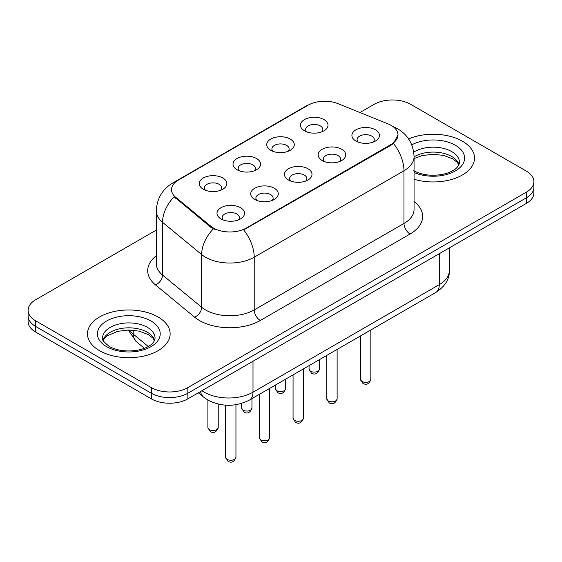 <?xml version="1.0" encoding="UTF-8"?>
<svg xmlns="http://www.w3.org/2000/svg" width="562" height="562" viewBox="0 0 562 562"><rect width="100%" height="100%" fill="white"/><g stroke="black" fill="none" stroke-linecap="round" stroke-linejoin="round"><path stroke-width="0.84" d="M270.772 150.3L270.772 150.3A13.776 7.952 180 0 1 270.772 139.053A13.776 7.952 180 0 1 290.252 139.053A13.776 7.952 180 0 1 290.252 150.3A13.776 7.952 180 0 1 270.772 150.3M287.997 151.354A8.613 4.974 0 0 0 289.121 148.888A8.613 4.974 0 0 0 286.599 145.375A8.613 4.974 0 0 0 277.221 144.301A8.613 4.974 0 0 0 271.903 148.888A8.613 4.974 0 0 0 273.034 151.354M237.045 169.766L237.045 169.766A13.776 7.952 180 0 1 237.045 158.519A13.776 7.952 180 0 1 256.525 158.519A13.776 7.952 180 0 1 256.525 169.766A13.776 7.952 180 0 1 237.045 169.766M254.27 170.82A8.613 4.974 0 0 0 255.394 168.361A8.613 4.974 0 0 0 252.872 164.849A8.613 4.974 0 0 0 243.494 163.774A8.613 4.974 0 0 0 238.176 168.361A8.613 4.974 0 0 0 239.307 170.82M203.318 189.239L203.318 189.239A13.776 7.952 180 0 1 203.318 177.992A13.776 7.952 180 0 1 222.805 177.992A13.776 7.952 180 0 1 222.805 189.239A13.776 7.952 180 0 1 203.318 189.239M220.543 190.293A8.613 4.974 0 0 0 221.674 187.834A8.613 4.974 0 0 0 219.152 184.322A8.613 4.974 0 0 0 209.767 183.24A8.613 4.974 0 0 0 204.449 187.834A8.613 4.974 0 0 0 205.58 190.293M304.499 130.827L304.499 130.827A13.776 7.952 180 0 1 304.499 119.58A13.776 7.952 180 0 1 323.979 119.58A13.776 7.952 180 0 1 323.979 130.827A13.776 7.952 180 0 1 304.499 130.827M321.717 131.88A8.613 4.974 0 0 0 322.848 129.422A8.613 4.974 0 0 0 320.326 125.902A8.613 4.974 0 0 0 310.948 124.827A8.613 4.974 0 0 0 305.63 129.422A8.613 4.974 0 0 0 306.761 131.88M322.216 160.521L322.216 160.521A13.776 7.952 180 0 1 322.216 149.274A13.776 7.952 180 0 1 341.696 149.274A13.776 7.952 180 0 1 341.696 160.521A13.776 7.952 180 0 1 322.216 160.521M339.434 161.582A8.613 4.974 0 0 0 340.565 159.116A8.613 4.974 0 0 0 338.043 155.604A8.613 4.974 0 0 0 328.658 154.529A8.613 4.974 0 0 0 323.347 159.116A8.613 4.974 0 0 0 324.471 161.582M288.489 179.995L288.489 179.995A13.776 7.952 180 0 1 288.489 168.748A13.776 7.952 180 0 1 307.969 168.748A13.776 7.952 180 0 1 307.969 179.995A13.776 7.952 180 0 1 288.489 179.995M305.707 181.048A8.613 4.974 0 0 0 306.838 178.59A8.613 4.974 0 0 0 304.316 175.077A8.613 4.974 0 0 0 294.931 173.995A8.613 4.974 0 0 0 289.62 178.59A8.613 4.974 0 0 0 290.751 181.048M254.762 199.468L254.762 199.468A13.776 7.952 180 0 1 254.762 188.221A13.776 7.952 180 0 1 274.242 188.221A13.776 7.952 180 0 1 274.242 199.468A13.776 7.952 180 0 1 254.762 199.468M271.98 200.522A8.613 4.974 0 0 0 273.111 198.063A8.613 4.974 0 0 0 270.589 194.55A8.613 4.974 0 0 0 261.211 193.468A8.613 4.974 0 0 0 255.893 198.063A8.613 4.974 0 0 0 257.024 200.522M221.035 218.941L221.035 218.941A13.776 7.952 180 0 1 221.035 207.694A13.776 7.952 180 0 1 240.515 207.694A13.776 7.952 180 0 1 240.515 218.941A13.776 7.952 180 0 1 221.035 218.941M238.26 219.995A8.613 4.974 0 0 0 239.384 217.536A8.613 4.974 0 0 0 236.862 214.017A8.613 4.974 0 0 0 227.484 212.942A8.613 4.974 0 0 0 222.166 217.536A8.613 4.974 0 0 0 223.297 219.995M355.943 141.055L355.943 141.055A13.776 7.952 180 0 1 355.943 129.808A13.776 7.952 180 0 1 375.423 129.808A13.776 7.952 180 0 1 375.423 141.055A13.776 7.952 180 0 1 355.943 141.055M373.161 142.109A8.613 4.974 0 0 0 374.292 139.65A8.613 4.974 0 0 0 371.77 136.13A8.613 4.974 0 0 0 362.385 135.056A8.613 4.974 0 0 0 357.074 139.65A8.613 4.974 0 0 0 358.198 142.109M388.082 123.907A23.246 13.418 180 0 1 391.187 125.41A23.246 13.418 180 0 1 397.994 134.901A23.246 13.418 180 0 1 391.187 144.392L246.297 228.046A23.246 13.418 180 0 1 210.82 226.247L175.723 197.311A23.246 13.418 180 0 1 171.515 189.612A23.246 13.418 180 0 1 178.33 180.121L308.187 105.15A23.246 13.418 180 0 1 337.959 103.647L388.082 123.907M462.414 141.231A41.328 23.857 0 0 0 408.602 138.926A41.328 23.857 0 0 1 462.414 141.231A41.328 23.857 0 0 1 474.518 158.098A41.328 23.857 0 0 0 462.414 141.231M158.027 316.968A41.328 23.857 0 0 0 112.99 311.791A41.328 23.857 0 0 0 87.482 333.835A41.328 23.857 0 0 0 99.586 350.709A41.328 23.857 0 0 0 144.624 355.879A41.328 23.857 0 0 0 170.131 333.835A41.328 23.857 0 0 0 158.027 316.968A41.328 23.857 0 0 0 112.99 311.791A41.328 23.857 0 0 0 87.482 333.835A41.328 23.857 0 0 0 99.586 350.709A41.328 23.857 0 0 0 144.624 355.879A41.328 23.857 0 0 0 170.131 333.835A41.328 23.857 0 0 0 158.027 316.968M397.994 134.901L393.442 143.451L391.187 145.08L243.683 229.907A30.13 17.394 60 0 1 254.214 257.213A34.437 19.881 180 0 1 205.509 257.213A34.437 19.881 180 0 1 201.653 254.558L162.544 222.313A34.437 19.881 180 0 1 156.313 210.905L156.313 263.627A34.437 19.881 0 0 0 162.544 275.036L201.653 307.281A34.437 19.881 0 0 0 205.509 309.936A34.437 19.881 0 0 0 254.214 309.936L403.973 223.472A34.437 19.881 0 0 0 414.061 209.415L414.061 156.693A34.437 19.881 180 0 1 403.973 170.75A30.13 17.394 -120 0 0 393.442 143.451M156.313 230.09L35.666 299.743A25.831 14.914 0 0 0 28.1 310.287L28.1 321.534A25.831 14.914 0 0 0 35.666 332.079L151.333 398.858L151.333 393.238A25.831 14.914 0 0 0 187.856 393.238L526.334 197.817A25.831 14.914 0 0 0 533.9 187.272A25.831 14.914 0 0 1 526.334 197.817L187.856 393.238A25.831 14.914 0 0 1 151.333 393.238L35.666 326.459L151.333 393.238L151.333 387.611A25.831 14.914 0 0 0 187.856 387.611L526.334 192.19A25.831 14.914 0 0 0 533.9 181.652A25.831 14.914 0 0 0 526.334 171.108L410.667 104.328A25.831 14.914 0 0 0 374.144 104.328L359.933 112.526M28.1 315.914A25.831 14.914 0 0 0 35.666 326.459A25.831 14.914 0 0 1 28.1 315.914M216.04 229.907L210.82 227.266L174.157 196.742A30.13 20.155 129.5 0 0 162.544 222.313L162.544 275.036A8.613 5.76 -50.5 0 1 155.491 284.913A43.049 24.854 180 0 1 156.313 255.745M414.061 179.25A41.328 23.857 0 0 0 474.518 158.098A41.328 23.857 0 0 1 414.061 179.25M28.1 310.287A25.831 14.914 0 0 0 35.666 320.832L151.333 387.611M151.333 398.858A25.831 14.914 0 0 0 187.856 398.858L526.334 203.444A25.831 14.914 0 0 0 533.9 192.899L533.9 181.652M246.297 228.046L246.297 228.734M210.82 226.247L210.82 227.266M175.723 197.311L175.723 198.33M391.187 144.392L391.187 145.08M260.304 320.481A8.613 4.974 60 0 1 254.214 309.936L254.214 257.213L403.973 170.75L403.973 223.472A8.613 4.974 60 0 0 410.056 234.017L260.304 320.481A43.049 24.854 180 0 1 199.426 320.481A43.049 24.854 180 0 1 194.6 317.165L155.491 284.913M414.061 156.693C413.477 144.308 408.033 135.028 397.734 128.839L393.386 126.724A30.13 14.113 112 0 0 392.978 126.569M175.766 181.877A30.13 17.394 -120 0 0 172.639 183.057C162.341 189.239 156.896 198.527 156.313 210.905M172.639 183.057L305.651 106.26A30.13 17.394 60 0 1 307.934 105.291M213.391 228.867A30.13 20.155 129.5 0 0 201.653 254.558L201.653 307.281A8.613 5.76 -50.5 0 1 194.6 317.165M414.061 201.533A43.049 24.854 180 0 1 410.056 234.017M187.856 387.611L187.856 398.858M526.334 192.19L526.334 203.444M35.666 320.832L35.666 332.079M201.983 390.702A34.437 19.881 0 0 0 204.294 392.185A34.437 19.881 0 0 0 252.998 392.185L439.28 284.632A34.437 19.881 0 0 0 449.368 270.575C449.621 279.117 445.069 286.43 435.712 292.514L249.43 400.067A17.218 9.94 60 0 0 252.998 392.185L252.998 361.254M439.28 253.701L439.28 284.632A17.218 9.94 60 0 1 435.712 292.514M200.585 391.51A17.218 11.514 129.5 0 0 203.585 397.109L198.358 392.796M129.415 330.013A34.437 19.881 0 0 0 133.243 334.123L133.243 330.21M144.399 348.307L136.397 341.71A17.218 11.514 129.5 0 1 133.243 334.123L148.256 346.501M370.843 379.357C369.143 384.001 366.501 385.363 362.919 383.432L360.516 379.357A5.163 2.986 0 0 0 362.026 381.465A5.163 2.986 0 0 0 367.66 382.111A5.163 2.986 0 0 0 370.843 379.357L370.843 329.964M310.589 371.236A5.163 2.986 0 0 0 316.216 371.882A5.163 2.986 0 0 0 319.406 369.129C317.706 373.772 315.064 375.135 311.474 373.203L309.072 369.129A5.163 2.986 0 0 0 310.589 371.236M458.999 164.483A26.238 15.153 0 0 0 451.75 156.524A26.238 15.153 0 0 0 414.061 156.868M413.569 170.665C421.135 174.803 430.352 176.124 441.205 174.62C446.86 173.581 451.314 171.888 454.567 169.548C456.147 168.663 459.4 165.46 459.435 162.32A26.238 15.153 0 0 0 451.75 151.607A26.238 15.153 0 0 0 413.73 152.154M414.061 172.478A31.409 18.132 0 0 0 456.801 170.061A31.409 18.132 0 0 0 455.403 145.277A31.409 18.132 0 0 0 411.756 144.848M337.123 398.823C335.416 403.474 332.774 404.83 329.192 402.905L326.789 398.823A5.163 2.986 0 0 0 328.299 400.938A5.163 2.986 0 0 0 333.933 401.584A5.163 2.986 0 0 0 337.123 398.823L337.123 349.438M303.396 418.297C301.696 422.94 299.047 424.303 295.464 422.378L293.062 418.297A5.163 2.986 0 0 0 294.572 420.404A5.163 2.986 0 0 0 300.206 421.05A5.163 2.986 0 0 0 303.396 418.297L303.396 368.911M269.669 437.77C267.969 442.413 265.327 443.776 261.744 441.851L259.335 437.77A5.163 2.986 0 0 0 260.852 439.877A5.163 2.986 0 0 0 266.479 440.524A5.163 2.986 0 0 0 269.669 437.77L269.669 388.377M235.942 457.243C234.242 461.887 231.6 463.243 228.017 461.318L225.608 457.243A5.163 2.986 0 0 0 227.125 459.351A5.163 2.986 0 0 0 232.752 459.997A5.163 2.986 0 0 0 235.942 457.243L235.942 404.71M276.862 390.709A5.163 2.986 0 0 0 282.489 391.356A5.163 2.986 0 0 0 285.679 388.595C283.979 393.245 281.337 394.601 277.754 392.676L275.345 388.595A5.163 2.986 0 0 0 276.862 390.709M243.135 410.176A5.163 2.986 0 0 0 248.762 410.822A5.163 2.986 0 0 0 251.952 408.068C250.252 412.719 247.61 414.075 244.027 412.15L241.625 408.068A5.163 2.986 0 0 0 243.135 410.176M209.408 429.649A5.163 2.986 0 0 0 215.035 430.295A5.163 2.986 0 0 0 218.225 427.542C216.525 432.185 213.883 433.548 210.3 431.623L207.898 427.542A5.163 2.986 0 0 0 209.408 429.649M154.613 340.221A26.238 15.153 0 0 0 147.363 332.261A26.238 15.153 0 0 0 121.02 328.51A26.238 15.153 0 0 0 103.001 340.221M147.363 327.344A26.238 15.153 0 0 0 118.765 324.056A26.238 15.153 0 0 0 102.565 338.057C101.188 338.865 103.394 341.647 109.183 346.403C116.748 350.54 125.965 351.854 136.819 350.351C142.474 349.311 146.928 347.625 150.18 345.286C151.761 344.394 155.014 341.197 155.049 338.057A26.238 15.153 0 0 0 147.363 327.344M106.597 346.656A31.409 18.132 0 0 0 151.016 346.656A31.409 18.132 0 0 0 151.016 321.014A31.409 18.132 0 0 0 106.597 321.014A31.409 18.132 0 0 0 106.597 346.656M305.651 106.26L311.179 103.689M393.386 126.724L392.929 126.541M249.43 400.067C235.576 407.029 221.716 407.029 207.863 400.067L203.585 397.109M449.368 270.575L449.368 247.877M136.397 341.71L128.199 330.013M360.516 379.357L360.516 335.928M319.406 369.129L319.406 359.666M309.072 369.129L309.072 365.63M458.873 164.778L457.285 162.404L452.817 158.891L443.587 155.414L433.169 154.269L422.069 155.583L414.061 158.617M326.789 398.823L326.789 355.402M293.062 418.297L293.062 374.875M259.335 437.77L259.335 394.341M225.608 457.243L225.608 405.181M285.679 388.595L285.679 379.139M275.345 388.595L275.345 385.103M251.952 408.068L251.952 398.606M241.625 408.068L241.625 403.411M218.225 427.542L218.225 404.092M207.898 427.542L207.898 400.081M154.487 340.516L152.899 338.141L148.431 334.629L139.2 331.144L128.782 330.006L117.683 331.32L107.321 335.823L104.321 338.605L103.127 340.516"/></g></svg>
